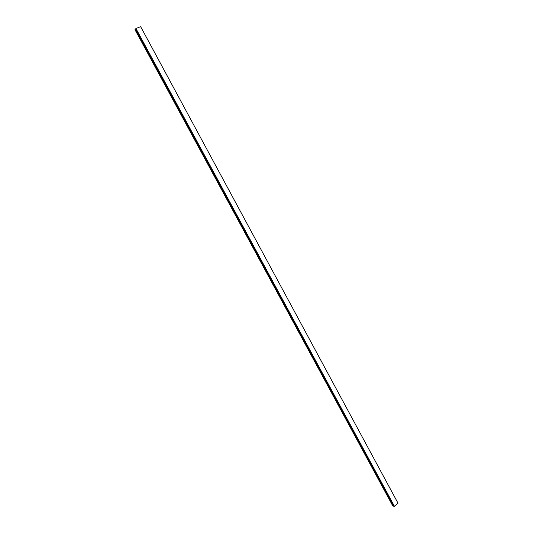 <?xml version="1.0" encoding="UTF-8"?>
<svg xmlns="http://www.w3.org/2000/svg" width="533" height="533" viewBox="0 0 533 533"><rect width="100%" height="100%" fill="white"/><g stroke="black" fill="none" stroke-linecap="round" stroke-linejoin="round"><path stroke-width="0.8" d="M398.018 503.199L140.639 26.65L135.948 28.515L394.473 506.35L398.018 503.199M135.948 28.515L135.442 29.135L393.607 506.183L394.473 506.35M393.567 506.103L392.828 506.03L134.982 29.695L135.462 29.175M393.461 506.15L135.355 29.242"/></g></svg>
